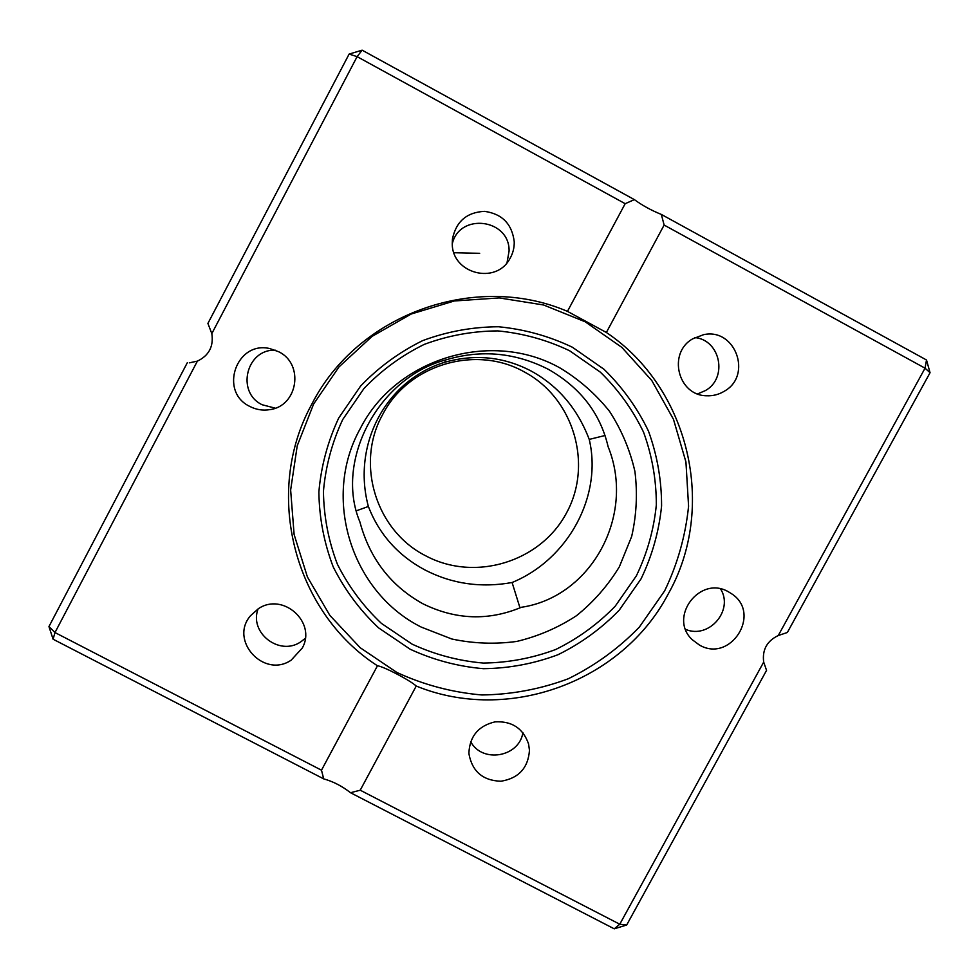 <?xml version="1.0" encoding="UTF-8"?>
<svg xmlns="http://www.w3.org/2000/svg" width="979" height="979" viewBox="0 0 979 979"><rect width="100%" height="100%" fill="white"/><g stroke="black" fill="none" stroke-linecap="round" stroke-linejoin="round"><path stroke-width="1.47" d="M560.318 368.141C491.752 329.14 395.736 358.143 360.162 428.802C321.638 497.919 351.375 592.344 421.288 627.111L451.784 638.993C473.31 643.582 494.97 644.402 516.777 641.429C538.181 636.313 558.091 627.735 576.509 615.693C593.629 601.877 607.922 585.577 619.364 566.78L631.675 536.455C636.558 514.978 637.635 493.306 634.918 471.437C629.999 449.936 621.543 429.903 609.538 411.339C595.709 394.06 579.299 379.656 560.318 368.141M422.757 603.7C390.719 585.821 369.781 558.593 359.917 522.003C334.255 460.852 378.506 377.172 446.4 359.734C481.46 349.368 515.492 352.587 548.46 369.377C580.461 387.672 600.335 413.419 608.094 446.632C635.946 515.15 591.402 596.982 521.366 607.286C488.399 621.065 455.529 619.866 422.757 603.7M605.046 435.496L589.236 439.412C577.598 408.806 558.311 386.056 531.389 371.163C504.173 356.833 475.476 353.811 445.323 362.095C385.946 379.913 351.718 444.613 368.373 506.473C379.154 534.301 397.976 555.448 424.862 569.913C452.004 583.925 481.081 588.122 512.09 582.505L519.984 607.873M425.743 555.815C376.095 530.948 355.169 463.813 382.483 414.876C407.717 364.837 475.61 344.314 524.267 371.91C573.743 398.135 593.25 464.352 566.474 513.02C540.432 562.093 474.729 582.113 425.743 555.815M356.38 510.793L368.373 506.473M445.323 362.095L444.76 360.223M641.025 578.919L619.217 610.186C601.375 628.591 580.951 643.448 557.944 654.743C533.922 663.713 509.104 668.363 483.467 668.694C457.927 666.479 433.513 659.993 410.213 649.248L378.592 627.882C359.905 610.247 344.779 589.921 333.227 566.914C324.037 542.843 319.252 517.867 318.873 492.009C321.112 466.212 327.72 441.553 338.722 418.009L360.566 386.105C378.579 367.296 399.285 352.134 422.683 340.619C447.122 331.538 472.367 326.913 498.397 326.753C524.303 329.225 548.962 336.054 572.372 347.227L603.945 369.23C622.46 387.268 637.305 407.9 648.477 431.115C657.239 455.308 661.608 480.248 661.584 505.935C658.989 531.475 652.136 555.803 641.025 578.919M636.374 575.836L615.191 606.221C597.863 624.1 578.014 638.528 555.668 649.518C532.331 658.218 508.211 662.734 483.308 663.064C458.49 660.898 434.774 654.596 412.135 644.158L381.418 623.39C363.282 606.246 348.585 586.507 337.363 564.161C328.442 540.763 323.804 516.508 323.437 491.397C325.615 466.334 332.052 442.386 342.723 419.526L363.955 388.541C381.443 370.27 401.561 355.548 424.274 344.375C448.015 335.552 472.527 331.061 497.809 330.902C522.957 333.301 546.906 339.921 569.643 350.776L600.323 372.142C618.312 389.654 632.728 409.687 643.582 432.241C652.112 455.749 656.358 479.979 656.334 504.931C653.825 529.737 647.168 553.38 636.374 575.836M313.623 404.021L339.003 366.905L372.093 336.372L411.204 314.014L454.329 300.969L499.241 297.922L543.614 304.995L585.185 321.785L621.849 347.398L651.769 380.488L673.479 419.342L685.936 461.966L688.58 506.216C685.533 535.843 677.554 564.063 664.643 590.863L639.336 627.111C618.63 648.453 594.938 665.671 568.261 678.765C540.42 689.167 511.625 694.564 481.901 694.968C452.286 692.422 423.944 684.921 396.911 672.487L360.186 647.719L329.85 615.387L307.43 577.023L294.116 534.534L290.641 490.038L297.237 445.775L313.623 404.021M377.453 665.781C383.401 666.356 410.03 680.27 416.234 686.034L360.223 790.2L350.519 792.721C342.087 786.113 333.141 781.499 323.706 778.88L321.491 770.192L377.453 665.781C293.933 612.083 262.984 492.841 311.701 404.376C357.249 314.283 474.876 271.599 567.453 311.371L625.177 203.693L634.368 199.618C642.31 205.443 651.292 210.375 661.339 214.425L664.129 225.06L606.368 332.481L567.453 311.371M606.368 332.481C689.852 388.479 717.117 507.905 668.155 594.094C622.142 681.922 508.064 723.64 416.234 686.034M728.523 591.854L731.888 593.947C762.005 613.772 730.456 663.297 699.447 645.051L692.275 639.728C667.886 617.345 699.997 574.832 728.523 591.854M685.655 629.387C708.894 639.397 734.03 610.382 720.617 588.979M692.679 338.844L703.62 334.671C735.339 327.598 752.778 375.434 724.362 391.196C718.88 394.537 712.957 396.067 706.581 395.773C677.884 395.626 667.372 352.966 692.679 338.844M697.66 393.901L705.492 390.535C728.021 377.992 720.495 340.007 694.919 337.584M452.261 243.538L452.445 239.035C456.079 221.487 466.775 212.259 484.532 211.354C502.129 213.838 512.041 223.971 514.232 241.74C514.379 247.858 512.898 253.549 509.802 258.811C495.741 285.134 451.833 273.545 452.261 243.538M507.024 262.727L509.092 250.967C509.655 218.782 459.408 212.443 452.274 243.869M453.95 252.729L479.673 253.316M249.816 406.432C218.623 391.747 236.331 340.435 269.874 348.597L278.66 351.73C304.469 364.004 297.897 406.224 269.751 409.65C262.776 410.776 256.131 409.699 249.816 406.432M275.405 350.213C246.292 348.769 235.792 392.371 262.176 404.755L275.27 408.17M291.204 660.127C264.073 678.851 228.866 640.523 250.551 615.681L258.334 608.742C282.833 591.842 316.866 622.363 302.291 648.025L291.204 660.127M258.101 608.889C248.874 632.801 279.553 656.468 300.712 641.881L305.252 638.394M529.468 750.293C528.17 767.977 518.674 778.293 500.942 781.242C483.002 780.63 472.355 771.623 469.014 754.222L468.917 752.643C469.883 736.024 478.584 725.769 495.031 721.866C511.882 720.923 523.067 728.29 528.574 743.954L529.468 750.293M470.654 741.654C482.255 763.534 519.164 757.159 522.908 732.659M211.819 333.606L357.115 56.647L349.124 54.078L207.903 323.425L211.819 333.606C213.765 346.382 208.955 355.561 197.391 361.129L189.339 362.842M778.268 635.53L787.361 632.483L930.05 372.718L925.045 368.19L778.268 635.53C766.973 640.964 762.115 649.823 763.681 662.098L619.768 924.225L360.223 790.2M350.519 792.721L614.249 928.826L619.768 924.225L626.682 925.008L766.557 670.37L763.681 662.098M321.491 770.192L54.983 632.556L197.391 361.129M634.368 199.618L362.132 50.174L357.115 56.647L625.177 203.693M349.124 54.078L362.132 50.174M664.129 225.06L925.045 368.19L926.501 359.991L661.339 214.425M53.086 639.214L48.95 626.584L54.983 632.556L53.086 639.214L323.706 778.88M926.501 359.991L930.05 372.718M626.682 925.008L614.249 928.826M187.319 362.695L48.95 626.584M512.09 582.505C568.199 559.462 602.623 496.01 589.236 439.412"/></g></svg>
